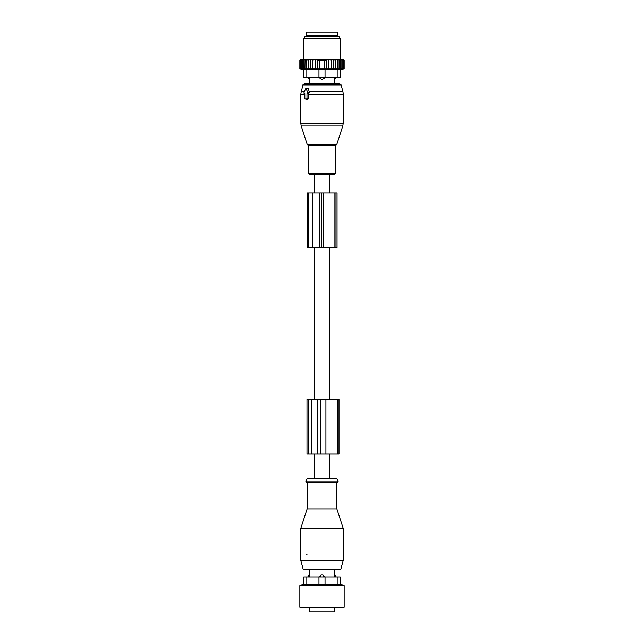 <?xml version="1.0" encoding="UTF-8"?>
<svg xmlns="http://www.w3.org/2000/svg" width="644" height="644" viewBox="0 0 644 644"><rect width="100%" height="100%" fill="white"/><g stroke="black" fill="none" stroke-linecap="round" stroke-linejoin="round"><path stroke-width="0.97" d="M304.419 93.501L304.837 93.501L304.837 98.355A0.604 0.427 -90 0 0 305.264 98.959L306.552 98.959A0.604 0.427 -90 0 0 306.979 98.355L308.307 98.355L308.307 93.782L309.289 92.422L308.444 88.711L307.735 88.172L305.828 88.655A0.604 0.427 -90 0 0 305.538 88.944L304.048 92.591A0.604 0.427 -90 0 0 304.419 93.501L304.837 93.597M305.828 88.655A0.604 0.427 -90 0 1 306.278 88.944L307.768 92.591A0.604 0.427 -90 0 1 307.397 93.501L306.979 93.501L306.979 98.355M325.413 174.822L309.885 174.822L308.347 173.284L335.653 173.284L334.115 174.822L325.413 174.822M336.047 77.417L334.445 79.236L334.445 83.784L339.638 83.784L304.362 83.784L302.897 84.911L300.756 94.088L300.756 123.189L343.244 123.189L342.793 125.999L301.207 125.999L300.756 123.189M329.438 193.031L329.438 174.822L314.562 174.822L314.562 193.031M306.15 99.184L307.639 99.232L308.307 98.355M306.979 93.501L308.307 93.782M340.209 77.417L340.209 69.826L344.154 68.771L299.846 68.771L303.791 69.826L303.791 77.417L303.791 69.48L340.209 69.48L340.209 77.417L325.035 77.417L324.793 78.013M334.067 77.417L334.421 79.132A2.431 1.747 -90 0 0 335.371 77.715L334.067 77.715L334.421 79.132M336.047 77.715L335.371 77.417M325.035 69.48L325.035 77.417L318.965 77.417L321.235 79.132A2.431 1.682 -90 0 1 320.318 77.715L318.965 77.715M323.682 77.417L320.318 77.417M322.765 79.132A2.431 1.682 90 0 0 323.682 77.715L325.035 77.715L322.765 79.132L321.235 79.132M308.629 77.417L307.953 77.715L309.555 79.236L309.555 83.784M309.579 79.132A2.431 1.747 90 0 1 308.629 77.715L309.933 77.715L309.579 79.132L309.933 77.417M337.931 35.235L306.069 35.235L306.069 32.2L337.931 32.2L337.931 35.235M308.605 68.771L308.605 59.514L306.665 60.117L306.665 68.771M334.365 59.514L335.395 59.514L335.395 60.117L333.31 59.514L333.31 68.771M344.154 68.771L344.154 60.117L343.542 59.514L335.395 59.514M307.558 59.514L300.458 59.514L299.846 60.117L299.846 68.771M308.605 59.514L309.635 59.514L308.605 60.117M333.31 59.514L309.635 59.514M306.697 59.514L306.665 60.117M335.395 68.771L335.395 60.117M337.335 68.771L337.335 60.117L336.442 59.514M337.303 59.514L337.335 60.117M339.066 68.771L339.066 60.117L338.245 59.514M338.945 59.514L339.066 60.117M340.579 68.771L340.579 60.117L339.766 59.514M340.362 59.514L340.579 60.117M341.843 68.771L341.843 60.117L341.046 59.514M341.537 59.514L341.843 60.117M342.841 68.771L342.841 60.117L342.077 59.514M342.447 59.514L342.841 60.117M343.566 68.771L343.566 60.117L342.841 59.514M343.091 59.514L343.566 60.117M344.009 68.771L344.009 60.117L343.333 59.514M343.461 59.514L344.009 60.117M343.542 59.514L344.154 60.117L343.542 59.514M300.458 59.514L299.846 60.117L300.458 59.514M299.991 68.771L299.991 60.117L300.539 59.514M300.668 59.514L299.991 60.117M300.434 68.771L300.434 60.117L300.909 59.514M301.159 59.514L300.434 60.117M301.159 68.771L301.553 59.514M301.923 59.514L301.159 60.117M302.157 68.771L302.463 59.514M302.954 59.514L302.157 60.117M303.421 68.771L303.638 59.514M304.234 59.514L303.421 60.117M304.934 68.771L305.055 59.514M305.755 59.514L304.934 60.117M310.69 68.771L310.69 59.514M311.929 59.514L310.69 60.117M312.887 68.771L312.887 59.514M314.481 59.514L312.887 60.117M315.158 68.771L315.158 59.514M328.843 59.514L328.843 60.117L326.564 59.522L326.564 60.117L317.436 60.117L317.436 59.522L315.158 60.117M328.843 68.771L328.843 60.117M331.113 68.771L331.113 60.117L329.519 59.514M331.113 59.514L331.113 60.117M332.071 59.514L333.31 60.117M303.791 59.514L303.791 38.576L340.209 38.576L340.209 59.514M326.564 68.771L326.564 60.117M324.278 68.771L324.278 60.117M319.722 68.771L319.722 60.117M317.436 68.771L317.436 60.117M318.965 69.48L318.965 77.417L303.791 77.417M340.209 38.576L338.977 36.45L305.023 36.45L303.791 38.576M312.59 193.031L321.509 193.031L321.509 247.65L307.309 247.65L307.309 193.031L312.59 193.031L312.59 247.65M321.509 193.031L323.135 193.031L323.135 247.65L321.509 247.65M334.904 193.031L334.904 247.65L337.045 247.65L337.045 193.031L323.135 193.031M334.904 247.65L323.135 247.65M324.713 576.903L322.974 574.987A2.431 1.682 90 0 1 323.682 576.903M319.287 576.903L321.026 574.987L322.974 574.987M309.861 607.252L309.861 611.8L334.139 611.8L334.139 607.252M309.627 576.903L309.37 574.987A2.431 1.747 90 0 0 308.629 576.903M334.373 576.903L334.63 574.987A2.431 1.747 -90 0 1 335.371 576.903M311.382 607.252L299.846 607.252L299.846 585.549L344.154 585.549L344.154 607.252L311.382 607.252M313.266 584.486L303.791 584.841L303.791 576.903L340.209 576.903L340.209 584.841L313.266 584.486M344.154 585.549L340.209 584.486L340.209 576.903M306.552 554.146A0.604 0.427 -90 0 1 306.979 554.75M316.019 528.474L343.244 528.474L343.244 560.216L300.756 560.216L300.756 528.474L316.019 528.474M343.244 528.474L336.868 508.865L307.132 508.865L300.756 528.474M300.756 560.216L303.195 569.32L340.805 569.32L343.244 560.216M307.132 508.865L307.132 482.525L317.814 482.525M307.132 482.525L337.48 482.525L338.261 481.165L305.739 481.165L306.52 482.525M338.261 481.165L336.603 478.283L307.397 478.283L305.739 481.165M337.931 454.004L339.002 454.004L339.002 399.385L311.293 399.385L311.293 454.004L337.931 454.004L337.931 399.385M308.323 454.004L308.323 399.385L306.987 399.385L306.987 454.004L311.293 454.004M308.323 399.385L311.293 399.385M329.438 478.283L329.438 454.004M329.438 399.385L329.438 247.65M314.562 478.283L314.562 454.004M314.562 399.385L314.562 247.65M336.868 144.24L336.281 144.828L307.719 144.828L307.132 144.24L336.868 144.24L342.793 125.999M343.244 123.189L343.244 94.088L308.307 94.088M336.281 144.828L335.653 145.689L308.347 145.689L308.347 173.284M343.244 94.088L342.93 91.73L309.104 91.73M342.93 91.73L341.103 84.911L302.897 84.911M304.395 91.73L301.07 91.73M306.278 88.944L308.444 88.711M307.768 92.591L309.289 92.422M307.397 93.501L308.54 93.782M304.837 94.088L300.756 94.088M306.552 98.959L307.639 99.232M305.264 98.959L306.351 99.232M336.265 36.45L336.265 35.839L307.735 35.839L307.735 36.45M306.826 69.48L306.826 77.417M337.174 77.417L337.174 69.48M319.456 193.031L319.456 247.65M335.975 193.031L335.975 247.65M308.726 193.031L308.726 247.65M320.318 576.903A2.431 1.682 -90 0 1 321.026 574.987M306.826 576.903L306.826 584.841M318.965 576.903L318.965 584.841M337.174 584.841L337.174 576.903M325.035 576.903L325.035 584.841M325.92 454.004L325.92 399.385M320.768 454.004L320.768 399.385M317.548 454.004L317.548 399.385M307.132 144.24L301.207 125.999M307.719 144.828L308.347 145.689M335.653 145.689L335.653 173.284M341.103 84.911L339.638 83.784M304.346 93.485L304.837 93.613M305.184 98.951L306.246 99.216M336.265 35.839L336.868 35.235M307.735 35.839L307.132 35.235M307.953 576.903A2.431 2.431 0 0 1 309.329 574.778L309.329 569.32M336.047 576.903A2.431 2.431 0 0 0 334.671 574.778L334.671 569.32M303.791 584.486L299.846 585.549M336.868 508.865L336.868 482.525"/></g></svg>
